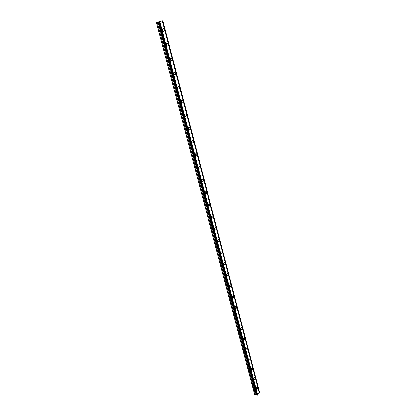<?xml version="1.0" encoding="UTF-8"?>
<svg xmlns="http://www.w3.org/2000/svg" width="416" height="416" viewBox="0 0 416 416"><rect width="100%" height="100%" fill="white"/><g stroke="black" fill="none" stroke-linecap="round" stroke-linejoin="round"><path stroke-width="0.62" d="M158.85 21.887L162.833 20.8L259.636 392.569L257.208 395.2L256.916 395.122L158.876 21.882L156.364 22.506L254.592 394.29L255.419 394.737L256.303 394.446L158.335 22.001M256.875 394.982L256.303 394.446M164.232 29.77L163.426 28.683C162.646 28.574 162.339 29.104 162.495 30.274L163.296 31.356C164.081 31.465 164.393 30.935 164.232 29.77M162.724 30.82L162.432 29.593M257.608 387.665L257.369 387.275C256.703 387.249 256.396 387.806 256.448 388.944L256.682 389.334C257.348 389.36 257.655 388.804 257.608 387.665M255.096 378.04L254.847 377.64C254.176 377.603 253.869 378.16 253.921 379.304L254.166 379.704C254.836 379.735 255.148 379.179 255.096 378.04M252.548 368.285L252.294 367.869C251.618 367.832 251.306 368.389 251.363 369.538L251.618 369.949C252.294 369.985 252.606 369.429 252.548 368.285M249.969 358.4L249.704 357.973C249.023 357.932 248.711 358.483 248.768 359.632L249.033 360.058C249.714 360.1 250.026 359.549 249.969 358.4M247.354 348.379L247.083 347.937C246.392 347.89 246.08 348.442 246.142 349.596L246.412 350.033C247.104 350.08 247.416 349.528 247.354 348.379M244.707 338.218L244.421 337.766C243.729 337.714 243.412 338.265 243.474 339.42L243.76 339.872C244.452 339.924 244.769 339.373 244.707 338.218M242.018 327.922L241.722 327.454C241.025 327.397 240.708 327.948 240.77 329.108L241.067 329.571C241.769 329.628 242.086 329.082 242.018 327.922M239.294 317.481L238.987 317.002C238.28 316.94 237.962 317.486 238.035 318.646L238.337 319.129C239.044 319.192 239.366 318.64 239.294 317.481M236.532 306.894L236.215 306.4C235.503 306.332 235.18 306.878 235.253 308.043L235.57 308.537C236.288 308.604 236.605 308.058 236.532 306.894M233.735 296.161L233.402 295.646C232.684 295.573 232.362 296.124 232.44 297.289L232.768 297.799C233.485 297.872 233.808 297.326 233.735 296.161M230.89 285.272L230.547 284.742C229.824 284.669 229.502 285.21 229.58 286.38L229.923 286.91C230.646 286.983 230.974 286.437 230.89 285.272M228.01 274.232L227.651 273.681C226.923 273.603 226.6 274.144 226.684 275.314L227.037 275.86C227.77 275.943 228.093 275.397 228.01 274.232M225.087 263.026L224.718 262.46C223.98 262.376 223.657 262.922 223.74 264.092L224.115 264.659C224.848 264.742 225.176 264.196 225.087 263.026M222.123 251.664L221.738 251.077C220.995 250.988 220.672 251.534 220.761 252.704L221.146 253.292C221.889 253.38 222.212 252.834 222.123 251.664M219.118 240.136L218.712 239.528C217.968 239.434 217.641 239.98 217.734 241.15L218.135 241.758C218.884 241.847 219.211 241.306 219.118 240.136M216.065 228.436L215.644 227.807C214.895 227.713 214.568 228.254 214.661 229.429L215.082 230.053C215.831 230.152 216.159 229.611 216.065 228.436M212.966 216.564L212.529 215.914C211.775 215.816 211.448 216.356 211.546 217.532L211.983 218.182C212.737 218.275 213.065 217.74 212.966 216.564M209.82 204.516L209.368 203.84C208.608 203.741 208.281 204.277 208.385 205.457L208.837 206.128C209.596 206.227 209.929 205.691 209.82 204.516M206.632 192.286L206.154 191.589C205.39 191.485 205.062 192.02 205.171 193.196L205.65 193.892C206.414 193.996 206.742 193.461 206.632 192.286M203.393 179.868L202.894 179.145C202.129 179.041 201.802 179.577 201.916 180.752L202.41 181.475C203.174 181.584 203.502 181.048 203.393 179.868M200.101 167.263L199.586 166.514C198.817 166.405 198.489 166.941 198.604 168.121L199.118 168.87C199.893 168.979 200.221 168.444 200.101 167.263M198.578 167.32L198.604 168.126M196.763 154.466L196.222 153.691C195.447 153.582 195.125 154.112 195.244 155.293L195.785 156.068C196.56 156.177 196.882 155.641 196.763 154.466M195.265 155.36L195.213 154.482M193.372 141.471L192.811 140.665C192.031 140.551 191.708 141.086 191.833 142.267L192.395 143.068C193.17 143.182 193.497 142.646 193.372 141.471M191.87 142.392L191.797 141.45M189.93 128.268L189.342 127.436C188.562 127.322 188.235 127.852 188.365 129.033L188.952 129.865C189.732 129.979 190.06 129.449 189.93 128.268M188.422 129.215L188.328 128.227M186.43 114.863L185.817 113.994C185.037 113.885 184.709 114.416 184.844 115.591L185.458 116.454C186.243 116.568 186.566 116.038 186.43 114.863M184.928 115.83L184.808 114.79M182.879 101.244L182.234 100.344C181.454 100.23 181.132 100.76 181.267 101.936L181.912 102.835C182.692 102.95 183.014 102.419 182.879 101.244M181.371 102.232L181.225 101.15M179.265 87.402L178.594 86.471C177.814 86.356 177.492 86.892 177.637 88.067L178.303 88.998C179.088 89.107 179.41 88.577 179.265 87.402M177.762 88.41L177.585 87.292M175.599 73.341L174.897 72.374C174.112 72.264 173.794 72.795 173.94 73.965L174.642 74.932C175.427 75.046 175.744 74.516 175.599 73.341M174.091 74.365L173.888 73.211M171.87 59.056L171.137 58.048C170.352 57.938 170.04 58.469 170.191 59.639L170.924 60.642C171.704 60.757 172.021 60.226 171.87 59.056M170.368 60.086L170.134 58.906M168.08 44.533L167.315 43.488C166.53 43.378 166.218 43.909 166.374 45.079L167.138 46.119C167.924 46.228 168.236 45.698 168.08 44.533M166.577 45.573L166.312 44.372M160.857 21.294L156.364 22.506M162.833 20.8L160.852 21.31M259.288 392.959L162.302 20.946L259.288 392.959M156.385 22.506L254.675 394.545M159.172 21.809L257.208 395.2M159.853 21.622L257.67 394.774M257.379 395.101L159.411 21.746M162.744 20.826L259.574 392.636M178.594 86.471L177.934 86.57M157.201 22.303L255.419 394.737M158.683 21.928L256.714 394.898M211.494 217.22L211.51 216.824M208.343 205.239L208.348 204.703M205.145 193.066L205.145 192.416M201.9 180.695L201.885 179.956M159.318 21.767L257.322 395.169M158.038 22.079L256.048 394.436M162.698 28.86L163.426 28.683M246.813 347.885L247.083 347.937M244.14 337.714L244.421 337.766M241.426 327.402L241.722 327.454M238.675 316.95L238.987 317.002M235.888 306.348L236.215 306.4M233.059 295.599L233.402 295.646M230.188 284.7L230.547 284.742M227.276 273.64L227.651 273.681M224.323 262.423L224.718 262.46M221.322 251.046L221.738 251.077M218.28 239.502L218.712 239.528M215.192 227.786L215.644 227.807M212.056 215.899L212.529 215.914M208.874 203.835L209.368 203.84M205.644 191.589L206.154 191.589M202.363 179.156L202.894 179.145M199.035 166.535L199.586 166.514M195.65 153.722L196.222 153.691M192.218 140.707L192.811 140.665M188.729 127.488L189.342 127.436M185.182 114.067L185.817 113.994M181.584 100.428L182.234 100.344M174.21 72.493L174.897 72.374M170.435 58.183L171.137 58.048M166.598 43.644L167.315 43.488"/></g></svg>
